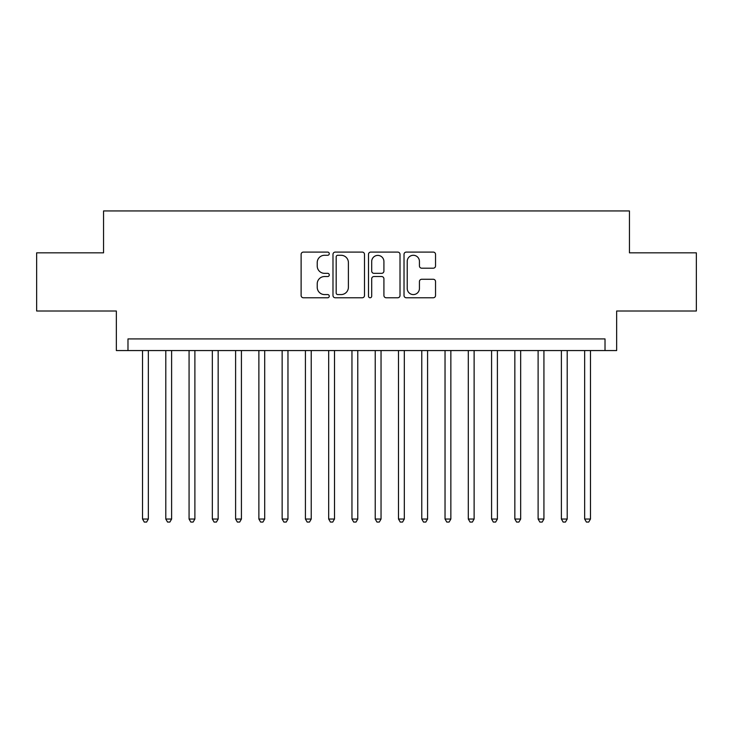 <?xml version="1.0" encoding="UTF-8"?>
<svg xmlns="http://www.w3.org/2000/svg" width="733" height="733" viewBox="0 0 733 733"><rect width="100%" height="100%" fill="white"/><g stroke="black" fill="none" stroke-linecap="round" stroke-linejoin="round"><path stroke-width="1.1" d="M329.273 253.691A1.603 1.603 0 0 0 327.669 252.088L303.398 252.088A2.281 2.281 0 0 0 301.116 254.378L301.116 295.491A2.281 2.281 0 0 0 303.398 297.772L327.669 297.772A1.603 1.603 0 0 0 329.273 296.178A1.603 1.603 0 0 0 327.669 294.574L324.527 294.574A7.312 7.312 0 0 1 317.224 287.263L317.224 283.845A7.312 7.312 0 0 1 324.527 276.533L327.669 276.533A1.603 1.603 0 0 0 329.273 274.93A1.603 1.603 0 0 0 327.669 273.336L324.527 273.336A7.312 7.312 0 0 1 317.224 266.024L317.224 262.597A7.312 7.312 0 0 1 324.527 255.286L327.669 255.286A1.603 1.603 0 0 0 329.273 253.691M433.249 268.196A2.281 2.281 0 0 0 435.539 265.914L435.539 254.378A2.281 2.281 0 0 0 433.249 252.088L406.302 252.088A2.281 2.281 0 0 0 404.02 254.378L404.02 295.491A2.281 2.281 0 0 0 406.302 297.772L433.249 297.772A2.281 2.281 0 0 0 435.539 295.491L435.539 281.554A2.281 2.281 0 0 0 433.249 279.273L421.722 279.273A2.281 2.281 0 0 0 419.432 281.554L419.432 288.463A6.111 6.111 0 0 1 413.32 294.574A6.111 6.111 0 0 1 407.218 288.463L407.218 261.397A6.111 6.111 0 0 1 413.32 255.286A6.111 6.111 0 0 1 419.432 261.397L419.432 265.914A2.281 2.281 0 0 0 421.722 268.196L433.249 268.196M605.018 350.557L616.655 350.557L616.655 311.003L696.35 311.003L696.35 252.83L629.445 252.83L629.445 210.939L103.555 210.939L103.555 252.83L36.65 252.83L36.65 311.003L116.345 311.003L116.345 350.557L605.018 350.557L605.018 338.921L127.982 338.921L127.982 350.557M364.503 254.378A2.281 2.281 0 0 0 362.221 252.088L335.265 252.088A2.281 2.281 0 0 0 332.984 254.378L332.984 295.491A2.281 2.281 0 0 0 335.265 297.772L362.221 297.772A2.281 2.281 0 0 0 364.503 295.491L364.503 254.378M370.779 252.088L397.735 252.088A2.281 2.281 0 0 1 400.016 254.378L400.016 295.491A2.281 2.281 0 0 1 397.735 297.772L386.199 297.772A2.281 2.281 0 0 1 383.918 295.491L383.918 278.815A2.281 2.281 0 0 0 381.636 276.533L373.977 276.533A2.281 2.281 0 0 0 371.695 278.815L371.695 296.178A1.603 1.603 0 0 1 370.101 297.772A1.603 1.603 0 0 1 368.497 296.178L368.497 254.378A2.281 2.281 0 0 1 370.779 252.088M337.776 255.286A1.603 1.603 0 0 0 336.181 256.889L336.181 292.98A1.603 1.603 0 0 0 337.776 294.574L341.092 294.574A7.312 7.312 0 0 0 348.395 287.263L348.395 262.597A7.312 7.312 0 0 0 341.092 255.286L337.776 255.286M383.918 261.516A6.111 6.111 0 0 0 377.807 255.405A6.111 6.111 0 0 0 371.695 261.516L371.695 271.054A2.281 2.281 0 0 0 373.977 273.336L381.636 273.336A2.281 2.281 0 0 0 383.918 271.054L383.918 261.516M142.532 350.557L142.532 519.037L148.341 519.037L148.341 350.557M148.341 519.037L146.6 522.061L144.273 522.061L142.532 519.037M165.795 350.557L165.795 519.037L171.614 519.037L171.614 350.557M171.614 519.037L169.873 522.061L167.545 522.061L165.795 519.037M189.068 350.557L189.068 519.037L194.886 519.037L194.886 350.557M194.886 519.037L193.136 522.061L190.809 522.061L189.068 519.037M212.341 350.557L212.341 519.037L218.159 519.037L218.159 350.557M218.159 519.037L216.409 522.061L214.082 522.061L212.341 519.037M235.605 350.557L235.605 519.037L241.423 519.037L241.423 350.557M241.423 519.037L239.682 522.061L237.355 522.061L235.605 519.037M258.877 350.557L258.877 519.037L264.695 519.037L264.695 350.557M264.695 519.037L262.945 522.061L260.618 522.061L258.877 519.037M282.15 350.557L282.15 519.037L287.968 519.037L287.968 350.557M287.968 519.037L286.218 522.061L283.891 522.061L282.15 519.037M305.414 350.557L305.414 519.037L311.232 519.037L311.232 350.557M311.232 519.037L309.491 522.061L307.164 522.061L305.414 519.037M328.686 350.557L328.686 519.037L334.505 519.037L334.505 350.557M334.505 519.037L332.755 522.061L330.427 522.061L328.686 519.037M351.959 350.557L351.959 519.037L357.777 519.037L357.777 350.557M357.777 519.037L356.027 522.061L353.7 522.061L351.959 519.037M375.223 350.557L375.223 519.037L381.041 519.037L381.041 350.557M381.041 519.037L379.3 522.061L376.973 522.061L375.223 519.037M398.495 350.557L398.495 519.037L404.314 519.037L404.314 350.557M404.314 519.037L402.573 522.061L400.245 522.061L398.495 519.037M421.768 350.557L421.768 519.037L427.586 519.037L427.586 350.557M427.586 519.037L425.836 522.061L423.509 522.061L421.768 519.037M445.032 350.557L445.032 519.037L450.85 519.037L450.85 350.557M450.85 519.037L449.109 522.061L446.782 522.061L445.032 519.037M468.305 350.557L468.305 519.037L474.123 519.037L474.123 350.557M474.123 519.037L472.382 522.061L470.055 522.061L468.305 519.037M491.577 350.557L491.577 519.037L497.395 519.037L497.395 350.557M497.395 519.037L495.645 522.061L493.318 522.061L491.577 519.037M514.841 350.557L514.841 519.037L520.659 519.037L520.659 350.557M520.659 519.037L518.918 522.061L516.591 522.061L514.841 519.037M538.114 350.557L538.114 519.037L543.932 519.037L543.932 350.557M543.932 519.037L542.191 522.061L539.864 522.061L538.114 519.037M561.386 350.557L561.386 519.037L567.205 519.037L567.205 350.557M567.205 519.037L565.455 522.061L563.127 522.061L561.386 519.037M584.659 350.557L584.659 519.037L590.468 519.037L590.468 350.557M590.468 519.037L588.727 522.061L586.4 522.061L584.659 519.037"/></g></svg>
